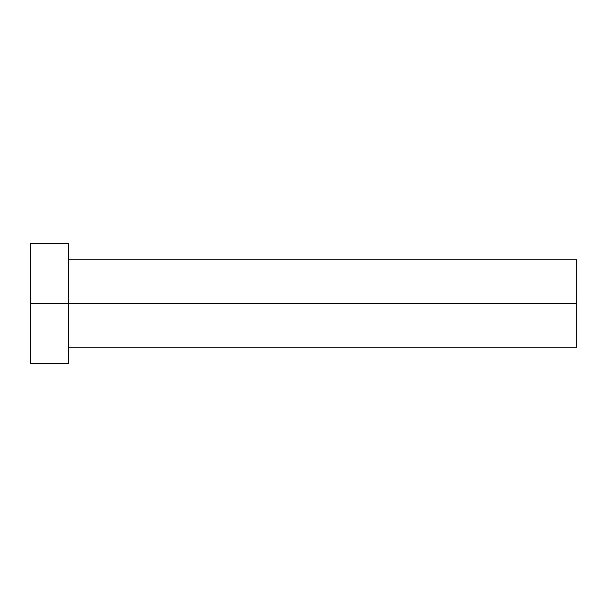 <?xml version="1.0" encoding="UTF-8"?>
<svg xmlns="http://www.w3.org/2000/svg" width="607" height="607" viewBox="0 0 607 607"><rect width="100%" height="100%" fill="white"/><g stroke="black" fill="none" stroke-linecap="round" stroke-linejoin="round"><path stroke-width="0.91" d="M30.35 363.593L30.35 243.407L30.35 303.5L576.65 303.5L576.65 347.204L576.65 303.5L30.35 303.5L30.35 363.593L68.591 363.593L68.591 243.407L68.591 363.593M576.65 303.5L576.65 259.796L576.65 303.5M68.591 347.204L576.65 347.204M30.35 243.407L68.591 243.407M68.591 259.796L576.65 259.796"/></g></svg>
